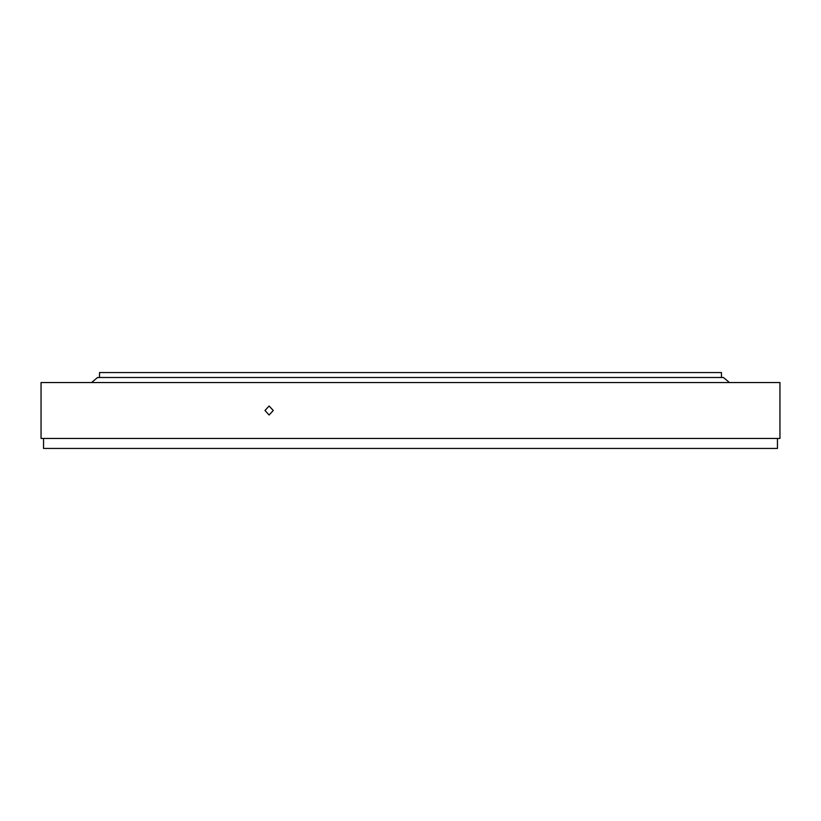 <?xml version="1.0" encoding="UTF-8"?>
<svg xmlns="http://www.w3.org/2000/svg" width="821" height="821" viewBox="0 0 821 821"><rect width="100%" height="100%" fill="white"/><g stroke="black" fill="none" stroke-linecap="round" stroke-linejoin="round"><path stroke-width="1.23" d="M99.546 377.496L99.546 372.56L721.454 372.56L721.454 377.496M273.28 410.5L269.114 414.995L264.978 410.5L269.114 406.005L273.28 410.5M777.456 438.455L777.456 448.44L43.544 448.44L43.544 438.455M41.05 438.455L41.05 382.545L779.95 382.545L779.95 438.455L41.05 438.455M729.438 382.545L723.445 377.496L97.555 377.496L91.562 382.545"/></g></svg>
